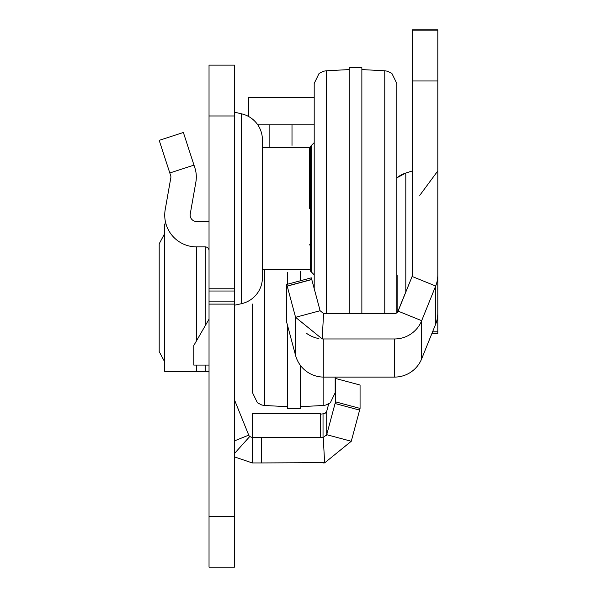 <?xml version="1.0" encoding="UTF-8"?>
<svg xmlns="http://www.w3.org/2000/svg" width="597" height="597" viewBox="0 0 597 597"><rect width="100%" height="100%" fill="white"/><g stroke="black" fill="none" stroke-linecap="round" stroke-linejoin="round"><path stroke-width="0.9" d="M234.449 112.154L241.464 113.803A26.693 26.693 0 0 1 262.411 139.862L262.411 277.627A26.693 26.693 0 0 1 241.464 303.694L234.554 305.216L234.554 112.281M209.032 567.15L209.032 65.125L234.449 65.125L234.449 567.15L209.032 567.15M234.449 453.519L249.725 436.534L252.27 437.511L261.501 437.511L261.501 462.936L324.761 462.682M261.501 437.511L323.029 437.511A3.813 3.813 0 0 0 323.238 437.511L324.649 462.891L351.267 441.265L326.716 434.691L335.514 401.841L360.066 408.423L351.267 441.265M261.501 462.936L252.27 462.936L252.27 413.654L320.522 413.654L320.522 437.511M257.792 124.863L314.201 124.863M310.388 150.28L309.433 150.28M249.725 436.534A3.813 3.813 0 0 1 248.733 435.131L234.725 400.46A3.813 3.813 0 0 1 234.449 399.035M234.449 456.877L252.27 462.936M320.522 414.131L324.858 413.661L326.716 411.303L326.716 434.691L323.238 437.511M323.029 462.936A29.231 29.231 0 0 0 324.649 462.891M326.716 434.691A3.813 3.813 0 0 1 326.238 435.765M314.201 97.557L248.792 97.363L248.792 116.594M335.171 379.729L335.514 378.461L360.066 385.035L360.066 408.423M326.716 411.303L328.708 403.87M335.514 378.461L335.514 401.841M193.98 165.123L183.376 132.489L159.198 140.347L169.802 172.981L193.98 165.123L194.891 167.936A29.231 29.231 0 0 1 195.876 182.048L190.242 213.995A6.358 6.358 0 0 0 196.503 221.457L205.219 221.457A29.231 29.231 0 0 1 209.032 221.703M169.802 172.981L170.72 175.794A3.813 3.813 0 0 1 170.846 177.637L165.212 209.584A31.775 31.775 0 0 0 196.503 246.874L196.503 340.835M205.219 325.738L205.219 246.874L196.503 246.874M205.219 246.874A3.813 3.813 0 0 1 209.032 250.688M209.032 319.134L193.779 345.551L193.779 365.073L209.032 365.073M164.727 233.472L159.198 243.807L159.198 351.611L164.727 361.946M209.032 371.424L164.727 371.424L164.727 223.994L166.003 223.994M165.212 223.994L164.727 223.994M310.388 271.023L310.388 146.466L311.664 145.198L311.664 272.292L310.388 271.023M384.767 313.552L384.767 70.782L387.528 71.23L391.893 73.431L396.811 83.468L396.811 312.813M326.246 313.552L326.246 70.782L323.492 71.23L319.044 73.491L314.201 83.468L314.201 288.642M361.864 313.552L361.864 67.67L349.155 67.67L349.155 313.552M309.433 208.749L309.433 147.743L309.433 208.749M405.803 292.067L405.803 173.055L396.811 177.854A26.693 26.693 0 0 1 405.803 173.055L412.385 170.929L412.296 275.859M412.385 80.968L412.385 30.126L437.802 30.126L437.802 80.968L412.385 80.968L412.385 275.068A3.813 3.813 0 0 1 412.102 276.501L398.095 311.164A3.813 3.813 0 0 1 394.565 313.552L323.805 313.552A3.813 3.813 0 0 1 323.589 313.544L322.186 338.924A29.231 29.231 0 0 0 323.805 338.969L394.565 338.969A29.231 29.231 0 0 0 421.669 320.686L398.095 311.134A3.813 3.813 180 0 1 396.811 312.783M437.802 30.126L412.385 30.126M435.676 324.141A29.231 29.231 180 0 0 437.802 313.186L437.802 275.068A29.231 29.231 0 0 1 435.676 286.023L421.669 320.686L421.669 358.812L435.676 324.141L435.676 286.023L412.102 276.463L398.095 311.134M437.802 333.619L431.84 333.619L437.802 333.619L437.802 279.433M437.802 80.968L437.802 276.172M314.201 288.605L311.321 277.844L286.769 284.426L286.769 322.581L295.567 355.424L295.567 317.305L320.119 310.724L323.589 313.544M404.856 294.194L398.102 310.918A3.813 3.813 180 0 1 397.132 312.306A3.813 3.813 180 0 0 398.095 310.933L404.856 294.187M412.102 276.463A3.813 3.813 180 0 0 412.385 275.038M322.186 338.924L295.567 317.305L287.187 286.015L311.738 279.433L320.119 310.724M436.765 320.91L437.802 320.91M412.385 275.068A3.813 3.813 0 0 1 412.102 276.493M318.873 338.551A29.231 29.231 0 0 1 306.739 333.469M397.132 275.187L397.132 312.328M287.187 286.015L286.769 286.127M295.567 355.424A29.231 29.231 180 0 0 323.805 377.088L394.565 377.088A29.231 29.231 180 0 0 421.669 358.812M311.321 279.545L311.321 277.844M252.561 359.67L252.561 350.133M252.561 304.067L252.561 392.796L257.404 402.781L261.852 405.042L264.605 405.49L264.605 270.21M252.561 313.597L252.561 339.633M323.126 377.08L323.126 405.49L325.887 405.042L330.328 402.781L335.171 392.796L335.171 377.088M287.515 272.284L287.515 284.224M287.515 325.365L287.515 408.594L300.224 408.594L300.224 365.133M300.224 280.821L300.224 271.359M335.066 403.52L359.618 410.094M269.128 146.489L269.128 124.863M292 145.37L292 124.863M234.449 440.899L248.733 435.131M234.449 115.967L209.032 115.967M234.449 288.769L209.032 288.769M234.449 516.315L209.032 516.315M234.449 304.112L209.032 304.112M234.449 301.866L209.032 301.866M234.449 291.015L209.032 291.015M241.464 303.694L241.464 113.803M323.029 414.131L323.029 437.511M196.503 365.073L196.503 371.424M205.219 371.424L205.219 365.073M287.217 286.135L311.768 279.553M437.802 331.805L432.579 331.805M323.805 377.088L323.805 338.969M394.565 377.088L394.565 338.969M314.201 97.363L248.792 97.363M311.664 145.198L314.201 142.653M326.246 70.782L349.155 69.58M384.767 70.782L361.864 69.58M311.664 272.292L314.201 274.836M310.709 243.695L309.433 244.964M310.709 173.794L309.433 172.526M309.433 269.754L262.411 269.754M309.433 147.743L262.411 147.743M419.773 195.346L437.802 170.929M412.385 29.85L437.802 29.85M264.605 405.49L287.515 406.691M323.126 405.49L300.224 406.691"/></g></svg>
